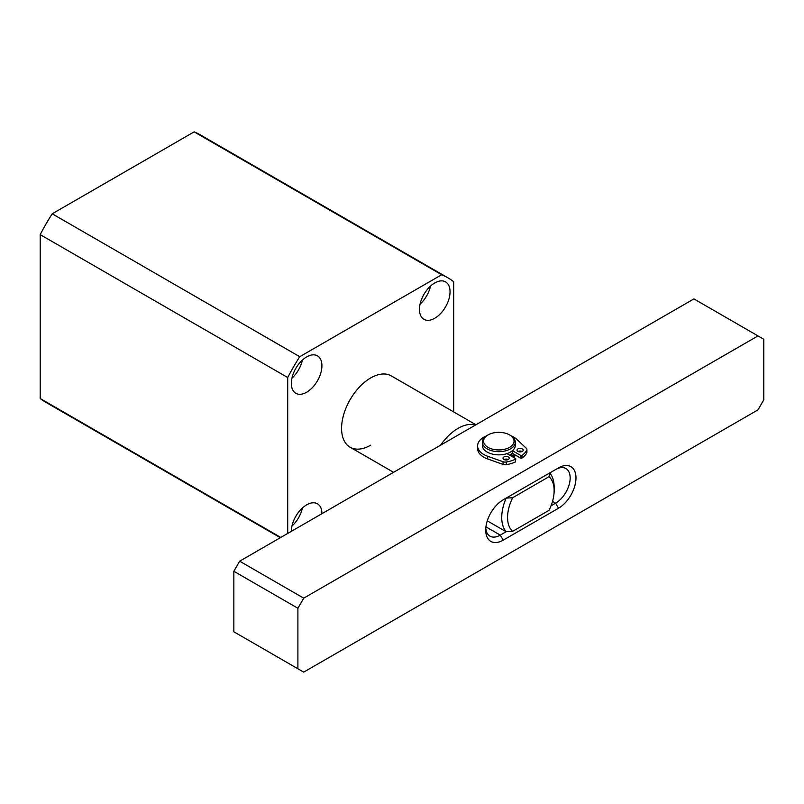 <?xml version="1.0" encoding="UTF-8"?>
<svg xmlns="http://www.w3.org/2000/svg" width="804" height="804" viewBox="0 0 804 804"><rect width="100%" height="100%" fill="white"/><g stroke="black" fill="none" stroke-linecap="round" stroke-linejoin="round"><path stroke-width="1.21" d="M440.582 445.185A41.185 23.778 -60 0 1 458.049 428.371A41.185 23.778 -60 0 1 475.526 425.004M554.147 490.571A32.944 19.025 -60 0 0 549.031 476.712L549.725 472.953A37.064 21.396 -60 0 1 554.147 487.214L554.147 490.571A32.944 19.025 -60 0 1 549.031 510.339L512.671 531.333A32.944 19.025 -60 0 1 512.671 497.706L506.148 498.108A37.064 21.396 -60 0 0 506.148 531.735L512.671 531.333M549.031 476.712L512.671 497.706M487.274 520.841L506.148 531.735L500.279 535.122A20.592 11.889 120 0 1 489.978 536.147A20.592 11.889 120 0 1 485.787 528.288M518.892 451.185A20.592 11.889 180 0 1 518.67 451.707M515.766 455.295A20.592 11.889 180 0 1 513.384 456.953A20.592 11.889 180 0 1 513.083 457.114M507.555 459.305A20.592 11.889 180 0 1 505.053 459.878M757.981 335.911L693.912 298.917L239.662 561.182L303.721 598.166L757.981 335.911L763.8 339.268L763.8 399.789L757.981 409.879L303.721 672.134L233.843 631.793L233.843 571.272L297.902 608.256L297.902 668.777M512.791 456.943A16.472 9.507 0 0 0 514.6 454.632M239.662 561.182L233.843 571.272M558.509 467.878A24.713 14.261 -60 0 1 575.986 477.968A24.713 14.261 -60 0 1 558.509 508.228L503.183 540.167A24.713 14.261 -60 0 1 485.716 530.077A24.713 14.261 -60 0 1 503.183 499.817L555.604 469.556A20.592 11.889 120 0 1 565.895 468.541A20.592 11.889 120 0 1 569.051 485.043A20.592 11.889 120 0 1 555.604 503.183L558.509 508.228M303.721 598.166L297.902 608.256M551.021 505.827L555.604 503.183L552.519 501.405M370.694 445.185A41.185 23.778 -60 0 1 350.112 447.225A41.185 23.778 -60 0 1 343.79 414.221A41.185 23.778 -60 0 1 370.694 377.94A41.185 23.778 -60 0 1 391.287 375.9L475.938 424.773M306.636 356.926A21.618 12.482 -60 0 1 317.449 355.85A21.618 12.482 -60 0 1 320.756 373.177A21.618 12.482 -60 0 1 306.636 392.221A21.618 12.482 -60 0 1 295.822 393.297A21.618 12.482 -60 0 1 292.515 375.97A21.618 12.482 -60 0 1 306.636 356.926M291.952 378.161A21.618 12.482 120 0 0 302.394 360.061M291.349 531.343A21.618 12.482 -60 0 1 306.636 504.862A21.618 12.482 -60 0 1 317.449 503.796A21.618 12.482 -60 0 1 321.922 513.686M291.952 526.097A21.618 12.482 120 0 0 302.394 508.007M434.763 282.948A21.618 12.482 -60 0 1 445.567 281.882A21.618 12.482 -60 0 1 448.883 299.199A21.618 12.482 -60 0 1 434.763 318.253A21.618 12.482 -60 0 1 423.949 319.329A21.618 12.482 -60 0 1 420.633 302.002A21.618 12.482 -60 0 1 434.763 282.948M420.07 304.183A21.618 12.482 120 0 0 430.522 286.093M287.711 533.444L287.711 377.528L40.2 234.627L40.2 398.523L280.797 537.434M287.711 377.528A154.428 89.154 -60 0 1 299.731 356.705L52.22 213.804A154.428 89.154 120 0 0 40.2 234.627M453.687 411.919L453.687 281.701A154.428 89.154 120 0 0 447.908 277.822A154.428 89.154 120 0 0 441.667 274.757L299.731 356.705M40.2 398.523A154.428 89.154 120 0 0 45.979 402.402L280.335 537.705M447.908 277.822L200.397 134.921A154.428 89.154 120 0 0 194.156 131.866L52.22 213.804M441.667 274.757L194.156 131.866M509.595 434.924L510.47 435.436A16.472 9.507 180 0 1 515.294 442.16A16.472 9.507 180 0 1 510.47 448.883A16.472 9.507 180 0 1 492.52 450.943A16.472 9.507 180 0 1 482.35 442.16A16.472 9.507 180 0 1 487.174 435.436A16.472 9.507 180 0 1 487.174 435.426L488.048 434.924A15.236 8.794 180 0 1 509.595 434.924A15.236 8.794 180 0 1 509.595 447.366A15.236 8.794 180 0 1 488.048 447.366A15.236 8.794 180 0 1 488.048 434.924L487.174 435.436M515.294 442.16L515.294 445.346A16.472 9.507 180 0 1 510.47 452.079A16.472 9.507 180 0 1 492.52 454.139A16.472 9.507 180 0 1 482.35 445.346L482.35 442.16M513.716 454.119A16.472 9.507 180 0 1 511.444 456.169M512.248 453.084A14.412 8.321 180 0 1 509.977 455.325M506.922 453.627L515.515 458.521L515.454 459.225A25.607 14.784 180 0 1 506.329 461.988A4.12 2.382 180 0 1 503.033 461.727L487.706 456.29A21.216 12.251 180 0 1 483.817 454.511A21.216 12.251 180 0 1 477.606 445.858A21.216 12.251 180 0 1 486.33 435.959M477.606 445.858L477.606 448.542A21.216 12.251 0 0 0 483.817 457.205A21.216 12.251 0 0 0 487.706 458.973L487.706 456.29M511.314 435.959A21.216 12.251 180 0 1 513.816 437.195A21.216 12.251 180 0 1 516.892 439.436L526.308 448.28A4.12 2.382 180 0 1 526.921 449.526A4.12 2.382 180 0 1 526.761 450.19A25.607 14.784 180 0 1 521.977 455.456L520.751 455.496L512.449 450.692M508.168 459.546A3.085 1.779 0 0 0 504.108 459.546M508.319 456.943A3.085 1.779 0 0 0 504.962 456.551A3.085 1.779 0 0 0 503.053 458.2A3.085 1.779 0 0 0 503.957 459.466A3.085 1.779 0 0 0 507.324 459.848A3.085 1.779 0 0 0 509.223 458.2A3.085 1.779 0 0 0 508.319 456.943M522.148 451.476A3.085 1.779 0 0 0 518.088 451.476M522.298 448.873A3.085 1.779 0 0 0 518.932 448.491A3.085 1.779 0 0 0 517.032 450.129A3.085 1.779 0 0 0 517.937 451.396A3.085 1.779 0 0 0 521.293 451.778A3.085 1.779 0 0 0 523.203 450.129A3.085 1.779 0 0 0 522.298 448.873M520.751 455.496L520.751 458.179L521.977 458.149A25.607 14.784 0 0 0 526.761 452.873A4.12 2.382 0 0 0 526.921 452.22L526.921 449.526M503.033 461.727L503.033 464.41L487.706 458.973M503.033 464.41A4.12 2.382 0 0 0 506.329 464.672A25.607 14.784 0 0 0 515.454 461.908L515.756 458.853M512.349 452.843L512.49 450.722M520.751 458.179L512.49 453.406M503.183 540.167L500.279 535.122L485.928 526.841M526.761 452.873L526.761 450.19M521.977 455.456L521.977 458.149M506.329 464.672L506.329 461.988M515.454 461.908L515.454 459.225M393.578 472.32L350.112 447.225M512.248 450.863L512.248 453.074"/></g></svg>
